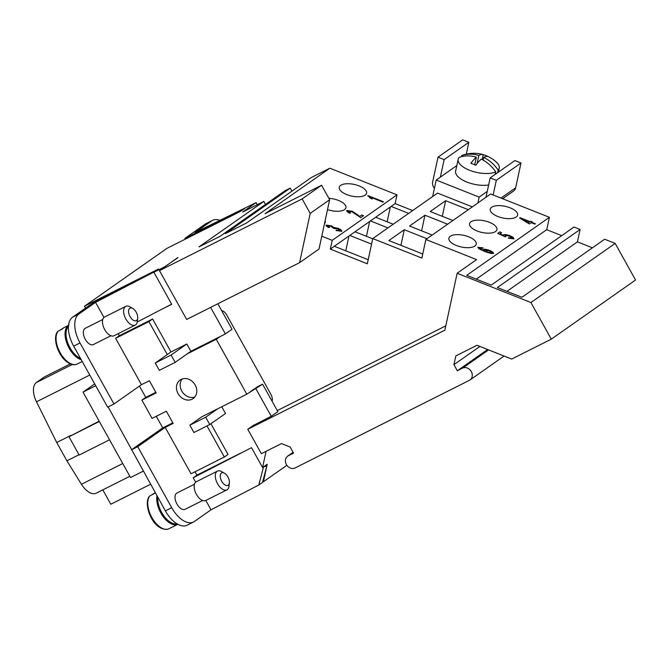 <?xml version="1.0" encoding="UTF-8"?>
<svg xmlns="http://www.w3.org/2000/svg" width="669" height="669" viewBox="0 0 669 669"><rect width="100%" height="100%" fill="white"/><g stroke="black" fill="none" stroke-linecap="round" stroke-linejoin="round"><path stroke-width="1" d="M182.144 378.997A11.34 9.55 -125.1 0 0 181.759 391.014A11.34 9.55 -125.1 0 0 194.796 397.026M178.054 393.615A11.34 9.55 54.9 0 1 180.103 380.034A11.34 9.55 54.9 0 1 195.181 385.01A11.34 9.55 54.9 0 1 193.132 398.59A11.34 9.55 54.9 0 1 178.054 393.615M224.508 473.242L221.707 471.62A10.495 5.611 63.3 0 0 217.467 471.101A10.495 5.611 63.3 0 0 217.091 471.327A10.495 5.611 63.3 0 0 217.358 483.361A10.495 5.611 63.3 0 0 226.9 489.859A10.495 5.611 63.3 0 0 227.276 489.633A10.495 5.611 63.3 0 0 229.007 486.146L229.375 482.926A6.999 3.738 63.3 0 0 224.508 473.242A6.999 3.738 63.3 0 0 221.431 473.05A6.999 3.738 63.3 0 0 221.74 481.312A6.999 3.738 63.3 0 0 228.221 485.251A6.999 3.738 63.3 0 0 229.375 482.926M217.467 471.101L196.335 481.722A10.495 5.611 63.3 0 0 195.95 481.948A10.495 5.611 63.3 0 0 196.218 493.99A10.495 5.611 63.3 0 0 205.759 500.479L226.9 489.859M157.767 497.234A18.548 9.918 63.3 0 0 163.805 515.832A18.548 9.918 63.3 0 0 176.976 523.785M202.632 500.487L185.054 509.326A9.098 4.867 -116.7 0 1 176.783 503.698A9.098 4.867 -116.7 0 1 176.549 493.27A9.098 4.867 -116.7 0 1 176.884 493.07L194.462 484.231M155.233 492.668A19.242 10.286 63.3 0 0 154.113 493.697L149.572 496.072C142.547 503.565 152.958 531.897 168.254 529.079L172.594 526.904A19.242 10.286 63.3 0 0 173.229 526.628L177.87 524.295A19.242 10.286 63.3 0 1 163.169 516.619A19.242 10.286 63.3 0 1 156.956 495.771M137.68 318.185L137.312 321.404A10.495 5.611 -116.7 0 1 135.581 324.891A10.495 5.611 -116.7 0 1 135.205 325.117A10.495 5.611 -116.7 0 1 125.663 318.62A10.495 5.611 -116.7 0 1 125.396 306.586A10.495 5.611 -116.7 0 1 125.772 306.36A10.495 5.611 -116.7 0 1 130.012 306.879L132.813 308.501A6.999 3.738 -116.7 0 1 137.68 318.185A6.999 3.738 -116.7 0 1 136.526 320.51A6.999 3.738 -116.7 0 1 130.045 316.571A6.999 3.738 -116.7 0 1 129.736 308.309A6.999 3.738 -116.7 0 1 132.813 308.501M135.205 325.117L114.065 335.738A10.495 5.611 -116.7 0 1 104.523 329.248A10.495 5.611 -116.7 0 1 104.255 317.206A10.495 5.611 -116.7 0 1 104.64 316.981L125.772 306.36M60.11 330.118L63.647 327.852M69.007 325.109L64.249 327.501A19.242 10.286 63.3 0 0 63.555 327.91A19.242 10.286 63.3 0 0 62.418 328.956L57.877 331.331C52.257 336.959 57.501 354.963 66.708 361.678C70.37 364.438 73.649 365.324 76.559 364.337L80.899 362.163A19.242 10.286 63.3 0 0 81.534 361.887L82.245 361.536M81.242 359.738A19.242 10.286 -116.7 0 1 66.967 343.523A19.242 10.286 -116.7 0 1 68.313 325.519A19.242 10.286 -116.7 0 1 68.547 325.36M110.937 335.746L93.359 344.585A9.098 4.867 -116.7 0 1 85.088 338.957A9.098 4.867 -116.7 0 1 84.863 328.529A9.098 4.867 -116.7 0 1 85.189 328.328L102.767 319.489M461.459 156.663L461.685 155.618A20.998 8.923 -167.8 0 1 462.998 155.091A33.191 33.191 0 0 1 496.582 162.333A20.998 8.923 -167.8 0 1 499.225 168.145A20.998 8.923 -167.8 0 1 498.188 170.102L497.636 172.644M359.111 185.915A13.999 5.946 -167.8 0 1 366.62 193.19A13.999 5.946 -167.8 0 1 346.759 194.579A13.999 5.946 -167.8 0 1 339.25 187.295A13.999 5.946 -167.8 0 1 359.111 185.915M328.847 198.292A13.999 5.946 -167.8 0 1 338.43 200.424A13.999 5.946 -167.8 0 1 345.94 207.708A13.999 5.946 -167.8 0 1 327.509 209.606M325.134 220.636A13.999 5.946 -167.8 0 1 325.268 222.217A13.999 5.946 -167.8 0 1 324.49 223.597M510.096 207.808A13.999 5.946 -167.8 0 1 517.605 215.092A13.999 5.946 -167.8 0 1 497.753 216.472A13.999 5.946 -167.8 0 1 490.243 209.188A13.999 5.946 -167.8 0 1 510.096 207.808M489.415 222.317A13.999 5.946 -167.8 0 1 496.933 229.601A13.999 5.946 -167.8 0 1 477.072 230.981A13.999 5.946 -167.8 0 1 469.563 223.705A13.999 5.946 -167.8 0 1 489.415 222.317M468.743 236.834A13.999 5.946 -167.8 0 1 476.253 244.11A13.999 5.946 -167.8 0 1 456.4 245.498A13.999 5.946 -167.8 0 1 448.891 238.214A13.999 5.946 -167.8 0 1 468.743 236.834M143.258 471.152L130.547 477.541L83.006 392.118L94.697 383.914M85.582 308.083L84.528 306.193L166.932 248.366L239.945 211.655L191.267 235.179L191.677 235.923M302.145 198.902L159.481 270.636L186.651 319.447L299.57 262.674L310.199 213.369L302.145 198.902L321.588 185.263L265.058 213.687L329.859 168.203L311.369 177.502L246.56 222.986L225.428 233.606L290.237 188.123L284.952 190.782L220.143 236.266L199.002 246.894L263.812 201.411L265.501 204.43M290.237 188.123L291.918 191.15M220.076 220.436A24.494 13.096 63.3 0 0 212.516 220.36A24.494 13.096 63.3 0 0 211.63 220.887L195.013 232.553L256.102 202.615L242.68 212.031L263.812 201.411M244.57 208.603L239.945 211.655L244.57 208.603M84.528 306.193L158.503 269.005L153.878 272.25L164.449 266.939L177.954 257.665M159.481 270.636L177.87 257.515M299.57 262.674L319.013 249.027L321.781 236.199L332.2 240.338L330.319 249.094L367.323 263.787L372.758 238.574L421.863 258.058L425.869 239.477L476.587 259.605L457.144 273.253L530.918 302.539L615.171 243.407L604.651 239.234L521.937 297.279L497.385 287.536L580.098 229.484L577.431 241.869L506.96 291.333M577.431 241.869L592.408 247.823M580.098 229.484L573.96 227.05L491.255 285.094L466.703 275.352L549.408 217.308L546.74 229.693L476.269 279.149M546.74 229.693L561.717 235.639M425.869 239.477L490.678 193.993L549.408 217.308M477.8 247.463L483.043 247.856L482.675 248.283L479.522 247.814L479.589 248.324L484.507 250.858L483.495 249.328C484.724 249.077 486.798 249.437 489.708 250.423C492.401 251.669 493.705 252.673 493.622 253.434C492.317 253.81 489.348 253.166 484.716 251.511L478.703 248.625L478.001 247.246L483.026 247.915M479.522 247.814L479.573 248.391L484.507 250.858M483.403 249.453L483.478 249.386C484.707 249.136 486.781 249.504 489.691 250.482C492.384 251.728 493.689 252.731 493.613 253.492M535.401 223.772L534.882 224.132L531.211 222.677L529.363 223.964L519.629 217.977L520.056 217.676L529.99 221.623L530.567 221.222L532.298 221.907L531.721 222.309L535.401 223.772M508.699 237.687L512.395 238.331L509.552 236.149L505.17 235.396L505.889 236.533L505.17 236.784L497.703 233.364L499.802 231.892L501.599 232.611L499.91 233.79L503.807 235.58L503.648 234.643C504.928 234.367 507.018 234.71 509.929 235.697L513.207 237.361L513.959 238.883L508.315 238.139L508.699 237.687L512.454 238.214M503.632 234.702L503.79 235.647L503.632 234.702C504.911 234.426 507.002 234.777 509.912 235.756L513.198 237.428L513.943 238.942M422.741 253.994L388.856 240.556L404.293 229.726L426.956 238.716M404.293 229.726L400.923 245.339M432.199 235.036L409.537 226.038L424.966 215.209L447.628 224.207M424.966 215.209L421.604 230.83M452.88 220.527L430.217 211.529L445.646 200.7L468.308 209.698M372.758 238.574L437.568 193.09L472.322 206.88M445.646 200.7L442.276 216.321M368.201 259.723L334.324 246.276L349.762 235.446L371.571 244.101M348.967 236.006L345.773 250.825M372.717 238.791L355.005 231.767L370.434 220.937L387.97 227.895M369.648 221.489L366.453 236.308M393.213 224.215L375.685 217.258L391.114 206.428L408.65 213.386M370.434 220.937L375.685 217.258M330.319 249.094L334.324 246.276M349.762 235.446L355.005 231.767M390.32 206.98L387.125 221.799M391.114 206.428L395.128 203.61L412.656 210.568M503.79 235.647L499.91 233.79M501.541 232.653L499.785 231.951L497.744 233.389M505.154 235.463L505.881 236.592M522.556 219.24L528.134 222.978L529.48 221.983L522.556 219.24L528.134 222.978M528.15 222.919L529.48 221.983M535.334 223.814L531.721 222.309M532.231 221.949L530.55 221.288L529.982 221.682L519.671 218.002M485.033 250.122L487.509 252.029L492.1 252.79M492.058 252.89L489.29 250.85L485.042 250.064L487.525 251.97L492.1 252.823M479.514 247.881L479.573 248.391L479.514 247.881M361.712 215.05L359.638 216.505L361.728 214.983L363.476 215.753M361.728 214.983L363.543 215.702L360.733 217.676L351.802 211.647L348.348 211.153L350.598 212.951L349.862 213.252C347.487 212.106 346.467 211.195 346.81 210.526L352.387 211.287L359.638 216.505M357.522 214.699L359.654 216.447M346.676 210.735L352.371 211.345L357.505 214.766M348.34 211.212L350.581 213.018M383.379 201.779L367.741 195.883M370.927 197.338L372.148 198.969L370.325 198.25L368.034 195.624L383.437 201.737L382.919 202.105L370.927 197.338L372.14 199.036M336.331 230.061L340.178 230.671L337.845 228.79L333.881 228.53L330.703 226.164L327.609 225.696L329.616 227.335L328.763 227.56C326.706 226.507 325.803 225.679 326.054 225.093L331.272 225.796L333.798 227.443L338.363 228.388C340.797 229.534 341.926 230.504 341.734 231.29L336.064 230.521L336.331 230.061L340.228 230.646M333.798 227.443L338.355 228.447C340.789 229.601 341.909 230.562 341.725 231.349M326.037 225.152L331.255 225.863L333.789 227.502M327.593 225.754L329.6 227.393M477.106 163.52L478.845 155.467A33.065 10.955 -68.4 0 1 483.21 154.648A30.097 25.355 54.9 0 1 488.119 156.588A33.074 10.955 111.6 0 0 483.754 157.407A33.074 27.864 54.9 0 1 498.188 170.102M461.685 155.618A33.074 27.864 54.9 0 1 478.845 155.467M482.148 159.582L483.21 154.648M483.169 160.142L483.754 157.407M495.169 174.383L495.712 171.833A33.074 27.864 -125.1 0 0 481.287 159.138A33.074 10.955 111.6 0 0 475.776 165.251A30.097 25.355 -125.1 0 0 470.867 163.311A33.065 10.955 -68.4 0 1 476.378 157.198A33.074 27.864 -125.1 0 0 459.218 157.349A20.998 8.923 -167.8 0 0 458.181 159.297L455.622 171.139A20.998 8.923 -167.8 0 0 466.168 181.767A20.998 8.923 -167.8 0 0 488.646 184.978M474.747 164.758L476.378 157.198M495.712 171.833A20.998 8.923 -167.8 0 1 471.72 171.055A20.998 8.923 -167.8 0 1 458.181 159.297M434.407 188.34A6.999 5.896 54.9 0 1 432.659 181.951L438.003 157.182L444.141 159.615L440.369 177.118M485.995 197.28L490.176 177.887L496.314 180.321L493.153 194.98M496.314 180.321L521 162.993L514.862 160.56L490.176 177.887M521 162.993L515.665 187.763A6.999 5.896 54.9 0 1 513.549 191.058L502.611 198.735M444.141 159.615L468.827 142.288L462.689 139.854L438.003 157.182M468.827 142.288L466.276 154.146M477.892 202.966L479.155 197.104L487.258 191.418M499.567 171.297L498.631 170.921M479.155 197.104L436.196 180.053L456.827 165.569M436.196 180.053L432.634 196.552M286.867 465.306L263.419 481.764L266.847 465.867L262.566 482.366L258.819 484.992L263.527 466.845L266.847 465.867L267.19 464.269L262.566 467.522L266.053 451.324M457.144 273.253L444.868 330.185L247.781 429.272L261.37 453.674L281.465 443.572L290.137 447.017L293.54 453.122L288.272 455.773A6.999 5.896 -125.1 0 0 287.645 456.141A6.999 5.896 -125.1 0 0 286.6 464.896A6.999 5.896 -125.1 0 0 295.062 467.974L469.395 380.327A6.999 5.896 -125.1 0 0 470.023 379.95A6.999 5.896 -125.1 0 0 471.068 371.195A6.999 5.896 -125.1 0 0 462.605 368.117L457.337 370.768L453.942 364.664L455.832 355.908L476.964 345.279L511.685 359.061L551.298 339.15L635.55 280.018L615.171 243.407M479.899 346.45L453.942 364.664M487.626 349.511L457.337 370.768M256.102 202.615L257.264 204.697M196.92 475.115L198.818 474.17L196.937 475.141L195.047 471.754M266.304 464.888L266.847 465.867M108.135 406.903L165.368 510.882A24.494 13.096 63.3 0 0 187.169 525.19L193.517 521.996A24.494 13.096 -116.7 0 0 194.395 521.469L211.019 509.803L258.819 484.992M530.918 302.539L551.298 339.15M263.419 481.764L262.616 482.165M172.819 422.841L162.575 427.993L131.868 449.543M139.461 386.08L145.767 397.403M156.27 416.285L162.743 427.909M155.844 392.335L145.599 397.486L141.895 400.087L152.08 418.393L166.347 411.218L173.137 423.418L165.218 427.407L191.025 473.777L224.316 457.036L206.997 425.936M83.006 392.118L95.709 385.729M109.532 439.784L79.168 455.054L68.974 436.748L99.347 421.478M189.845 425.183L205.701 417.213L209.773 424.539L193.918 432.509L189.845 425.183L201.879 416.737L246.811 394.192L216.246 339.275L187.186 353.884L175.169 362.364L159.314 370.333L155.241 363.008L171.088 355.038L175.169 362.364M141.895 400.087L156.161 392.912L149.371 380.711L141.443 384.692L115.628 338.322L148.919 321.588L167.275 354.562L155.241 363.008M99.171 421.169L68.974 436.748M157.55 269.49L92.958 302.915L72.587 317.206A24.494 13.096 63.3 0 0 73.674 346.141L107.634 407.162L113.973 403.967L80.012 342.954A24.494 13.096 -116.7 0 1 78.934 314.02L95.55 302.355L154.848 271.572L157.55 269.49M185.338 239.109L184.928 238.365L205.291 224.073A24.494 13.096 -116.7 0 1 206.177 223.546L212.516 220.36M70.981 435.335L56.714 442.51L66.9 460.816L81.451 484.272A17.494 9.358 63.3 0 0 96.252 493.178L129.853 476.286M78.992 454.736L66.9 460.816M102.825 489.875L110.811 504.242L150.55 484.264M70.362 363.877L44.279 376.99L36.435 382.501A17.494 9.358 63.3 0 0 36.494 401.818L56.714 442.51M184.928 238.365L191.267 235.179M80.514 358.433A18.548 9.918 -116.7 0 1 67.878 343.197A18.548 9.918 -116.7 0 1 68.455 326.472M151.804 494.859L155.216 492.652M167.275 354.562L170.98 351.969L186.835 344L190.891 351.284L187.186 353.884M186.835 344L171.088 355.038M217.734 408.767L205.701 417.213M221.774 406.777L225.512 413.492L209.773 424.539M220.302 336.474L216.246 339.275M219.95 336.674L190.891 351.284M255.951 388.823L271.238 416.285L277.869 411.627L262.591 384.165L246.811 394.192M118.196 333.664L119.333 335.721L152.624 318.988L148.919 321.588M170.98 351.969L152.624 318.988M224.316 457.036L228.02 454.443L210.927 423.728M195.649 482.19L193.19 477.775L251.511 447.67L262.566 467.522M193.19 477.775L196.937 475.141M198.818 474.17L240.689 453.114M211.019 509.803L205.818 500.454M193.517 521.996A24.494 13.096 -116.7 0 1 171.707 507.696L137.747 446.683L165.218 427.407M137.22 322.015L171.632 304.152M103.954 317.449L95.55 302.355M153.878 272.25L171.707 304.286L160.878 309.73M206.913 343.23L225.394 333.915L232.026 329.257L217.835 303.768M262.591 384.165L257.113 386.916M321.781 236.199L329.641 199.722L321.588 185.263M310.199 213.369L329.641 199.722M332.2 240.338L397.01 194.855L395.128 203.61M329.859 168.203L397.01 194.855M252.823 425.735L271.238 416.285M210.626 307.389L225.394 333.915M445.805 325.845L277.284 410.565M247.781 429.272L253.802 425.049M141.443 384.692L113.973 403.967M115.628 338.322L119.333 335.721M250.499 391.557L257.941 386.498M272.091 401.241A6.999 3.738 63.3 0 0 270.853 394.284L226.707 314.965A6.999 3.738 63.3 0 0 221.682 310.667M131.408 449.869L137.747 446.683M149.889 495.821A19.242 10.286 63.3 0 0 151.871 517.513A19.242 10.286 63.3 0 0 168.362 529.028M515.665 187.763L500.964 198.083M288.272 455.773L293.114 452.369M462.605 368.117L488.579 349.895M122.736 463.517L81.451 484.272M72.244 364.496L36.435 382.501M89.763 375.041L36.494 401.818M205.291 224.073L211.63 220.887M76.676 364.287A19.242 10.286 -116.7 0 1 60.177 352.772A19.242 10.286 -116.7 0 1 58.195 331.08M73.674 346.141L80.012 342.954M72.587 317.206L78.934 314.02M165.368 510.882L171.707 507.696M499.225 168.145L498.363 172.134M293.089 452.319L287.645 456.141M504.083 356.042L470.023 379.95"/></g></svg>

